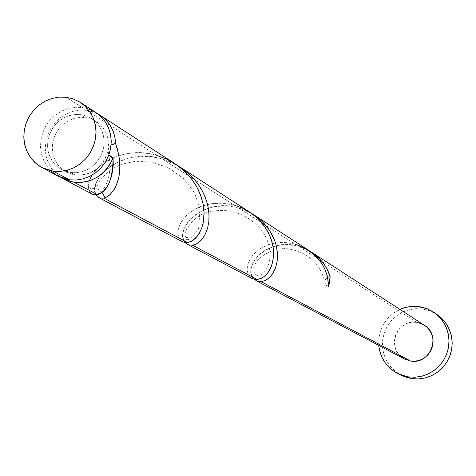 <?xml version="1.0" encoding="UTF-8"?>
<svg xmlns="http://www.w3.org/2000/svg" width="476" height="476" viewBox="0 0 476 476"><rect width="100%" height="100%" fill="white"/><g stroke="black" fill="none" stroke-linecap="round" stroke-linejoin="round"><path stroke-width="0.36" stroke-dasharray="2.38 1.78" d="M95.831 112.467L89.256 109.188L82.092 107.445L66.295 97.3L82.092 107.445L75.19 107.267L68.318 108.48L61.737 111.033L55.698 114.835L50.432 119.726L46.142 125.533L42.977 132.03L41.067 138.968L40.49 146.09L41.257 153.117L43.352 159.787L46.69 165.844L51.146 171.051M85.341 117.507L80.825 114.662L81.646 114.781L87.209 116.311L91.6 118.548L95.854 121.915L99.353 126.104L101.959 130.965L103.578 136.309L104.137 141.925L103.619 147.614L102.048 153.153L99.472 158.324L95.997 162.935L91.755 166.814L86.912 169.801L81.64 171.8L76.16 172.723L70.662 172.538L75.25 175.025C92.38 175.567 103.322 167.195 108.07 149.916C109.653 137.647 105.648 128.133 96.051 121.374L90.916 118.857L85.341 117.507L79.849 117.364L74.381 118.322L69.145 120.351L64.337 123.367L60.149 127.259L56.727 131.882L54.216 137.046L52.699 142.568L52.241 148.232L52.854 153.825L54.526 159.127L57.185 163.946L60.738 168.088L65.045 171.396L69.948 173.734L75.25 175.025L80.759 175.204L86.251 174.27L91.517 172.252L96.36 169.236L100.585 165.327L104.03 160.68L106.559 155.479L108.07 149.916L108.516 144.222L107.874 138.605L106.172 133.286L103.476 128.472L99.889 124.349L95.557 121.071L90.642 118.762L85.341 117.507L79.742 117.37L74.173 118.381L68.853 120.493L63.992 123.635L59.786 127.669L56.394 132.447L53.955 137.766L52.556 143.431L52.271 149.202L53.092 154.867L55.002 160.186L57.923 164.958L61.743 168.992L66.307 172.116L75.25 175.025L70.662 172.538L65.325 171.241L60.398 168.885L56.067 165.559L52.497 161.394L49.819 156.55L48.141 151.213L47.523 145.585L47.987 139.885L49.51 134.327L52.045 129.127L55.484 124.48L59.696 120.559L64.534 117.524L69.799 115.484L75.303 114.514L80.825 114.662L86.162 115.918L91.1 118.238L95.462 121.541L99.067 125.688L101.781 130.531L103.488 135.88L104.137 141.533L103.685 147.268L102.156 152.861L99.615 158.097L96.146 162.768L91.898 166.707L87.025 169.748L81.729 171.776L76.202 172.717L70.662 172.538L61.666 169.617L57.072 166.469L53.235 162.411L50.301 157.61L48.379 152.255L47.552 146.56L47.844 140.753L49.248 135.053L51.706 129.698L55.121 124.896L59.351 120.833L64.242 117.673L69.591 115.537L75.196 114.52L80.825 114.662L85.341 117.507M437.492 314.826L430.459 311.042L422.742 308.983L419.326 306.627L422.742 308.983L415.679 308.686L408.688 309.834L402.047 312.375L396.038 316.207L390.903 321.157L386.845 327.042L384.037 333.611L382.591 340.596L382.561 347.712L383.959 354.68L386.726 361.195L390.748 367.008L395.871 371.863L401.881 375.57M308.198 250.007L302.028 246.633L294.775 244.027L238.452 207.863L245.83 210.481L252.155 213.748M309.138 250.709L298.196 246.229L303.807 248.121L309.138 250.709M424.378 325.251L416.803 322.395L298.196 246.229L416.803 322.395C396.222 318.367 385.59 350.14 404.57 359.041M86.596 110.337L97.996 113.99L92.404 111.622L86.596 110.337L156.794 155.42L86.596 110.337L79.772 110.158L72.977 111.342L66.462 113.847L60.482 117.584L55.252 122.397L50.98 128.109L47.814 134.512L45.874 141.36L45.244 148.399L45.94 155.355L47.939 161.977L51.176 168.01L55.519 173.222L60.809 177.417L55.853 173.544L51.42 168.367L48.094 162.346L46.011 155.717L45.25 148.732L45.821 141.658L47.719 134.762L50.861 128.306L55.127 122.534L60.363 117.673L66.36 113.901L72.905 111.36L79.736 110.158L86.596 110.337M174.966 163.714L166.737 159.157L161.822 157.092L156.794 155.42L147.768 153.45L138.712 152.731L132.042 152.998L125.563 153.915L117.429 156.086L110.021 159.21L103.536 163.101L98.121 167.564L93.272 173.175L89.774 179.642L88.423 185.973L88.661 188.865L89.506 191.281L92.213 194.119M249.614 212.064L242.617 208.208L234.156 205.102L162.358 158.99L171.009 162.143L177.619 165.523L162.358 158.99L234.156 205.102L222.637 203.169L211.296 203.68L200.842 206.453L191.876 211.106L186.985 214.985L183.087 219.269L181.088 222.238L178.536 228.171L177.881 232.538L178.446 236.697L179.5 238.976L182.421 241.749M159.835 158.318L162.358 158.99C121.505 145.811 86.263 181.511 96.087 194.862L95.039 191.644L95.039 187.663L96.188 183.147L98.556 178.339L102.15 173.496L105.196 170.366L112.812 164.678L122.891 159.906L128.936 158.109L135.315 156.919L147.036 156.431L152.159 156.884L159.835 158.318M96.967 196.13L96.503 195.529M251.667 213.456L238.452 207.863C202.288 196.564 172.984 231.146 185.229 242.629L183.778 240.315L182.897 236.929L182.998 232.972L184.158 228.659L186.396 224.208L189.097 220.543L193.28 216.396L196.6 213.879L205.007 209.428L210.089 207.715L215.473 206.536L225.416 205.888L234.144 206.852L238.452 207.863L294.775 244.027L284.767 242.474L274.95 243.111L265.941 245.771L260.664 248.502L256.13 251.846L252.458 255.63L250.102 258.998L248.169 263.127L247.437 265.834L247.139 269.874L247.96 273.736L249.109 275.872L252.09 278.531M296.322 245.765L298.196 246.229C266.013 236.447 241.148 269.113 254.249 279.347L251.649 275.223L251.025 271.79L251.304 267.952L252.56 263.888L254.791 259.795L256.802 257.147L260.592 253.44L265.209 250.203L269.22 248.151L278.24 245.39L286.861 244.652L296.322 245.765M108.677 154.367L108.07 149.916L111.116 145.007L108.992 147.387L108.07 149.916L108.088 152.576L108.921 154.825L109.748 161.495L109.902 168.224L109.272 174.436L108.29 178.75L106.38 183.98L104.113 188.074L100.466 192.28L96.711 194.785C91.874 195.249 89.119 192.732 88.447 187.229C85.496 170.961 120.22 143.675 156.794 155.42M378.753 345.409C378.218 328.958 385.262 316.951 399.876 309.382L393.182 313.315L388.035 317.98L383.87 323.555L380.848 329.82L379.08 336.55L378.753 345.409M404.499 359.005L403.535 358.452M400.524 356.167L398.019 353.335L396.115 350.05L394.896 346.457L394.39 342.672L394.634 338.858L395.604 335.152L397.27 331.701L399.566 328.63L402.404 326.06L405.677 324.091L409.259 322.793L413.013 322.222L416.803 322.395M423.884 324.941L424.342 325.221M437.367 314.743L429.358 310.626L422.742 308.983L415.923 308.674L409.164 309.709L402.72 312.048L396.829 315.6L391.724 320.223L387.595 325.745L384.602 331.956L382.853 338.62L382.418 345.487L383.317 352.288L385.512 358.767L388.922 364.681L393.426 369.792L400.102 374.648M56.561 175.216L58.298 176.215M95.765 112.419L94.944 111.908M88.762 109.01L82.092 107.445L75.035 107.279L68.014 108.564L61.315 111.253L55.192 115.228L49.903 120.339L45.642 126.372L42.59 133.096L40.865 140.241L40.537 147.524L41.614 154.652L44.06 161.346L47.784 167.338L52.634 172.383L58.423 176.281M328.517 286.606L326.887 285.85L325.649 284.547L324.971 282.869L324.935 281.036L325.554 279.305L327.643 277.294L325.638 279.162L324.882 282.244L325.893 284.892L328.517 286.606M187.639 242.593L184.022 242.391L181.017 240.767L178.911 237.893L177.929 234.013L178.244 229.402L179.952 224.375L183.087 219.269L187.621 214.402L193.446 210.1L200.372 206.638L208.185 204.258L216.616 203.139L225.38 203.401L234.156 205.102M257.201 279.543L253.666 279.186L250.673 277.573L248.478 274.854L247.288 271.237L247.252 266.971L248.466 262.341L250.959 257.635L254.714 253.155L259.628 249.168L265.543 245.937L272.266 243.676L279.555 242.54L287.153 242.641L294.775 244.027M96.051 121.374L91.6 118.548M66.307 172.116L61.666 169.617M96.11 194.862L95.813 191.887L96.378 187.496L100.394 179.285L111.235 169.224L121.951 164.089L135.416 161.269L151.517 162.036L168.677 167.832L184.164 179.024L194.553 192.953L200.027 208.946L198.623 228.307L190.769 238.809L187.877 239.678L186.235 239.476L185.652 238.577L186.247 237.554L187.395 237.488L188.579 238.595L188.561 239.493L188.02 239.952L187.342 239.827L185.372 236.209C182.421 236.12 190.097 216.122 208.857 211.909C228.545 207.566 245.521 212.974 259.789 228.123C271.623 241.219 274.164 263.871 261.913 274.539L257.088 275.497L255.422 274.491L254.392 273.034L254 271.445L254.232 267.53C254.309 260.348 269.785 246.943 287.938 248.829C308.371 252.268 320.723 263.674 325.007 283.041M101.9 192.411L98.229 189.365L95.259 188.603L90.69 188.674L88.447 187.229"/><path stroke-width="0.71" d="M58.298 176.215L62.719 178.167L69.389 179.791L76.237 180.029L83.074 178.887L89.643 176.417L95.7 172.705L101.001 167.891L105.351 162.155L108.587 155.717L110.581 148.821L111.259 141.729L110.599 134.72L108.629 128.044L105.422 121.963L101.102 116.709L95.831 112.467L80.313 102.417L85.686 106.743L90.089 112.11L93.361 118.322L95.367 125.134L96.033 132.298L95.337 139.545L93.29 146.59L89.982 153.171L85.537 159.038L80.117 163.958L73.941 167.76L67.229 170.289L60.25 171.461L53.258 171.223L69.389 179.791L76.315 180.023L83.223 178.851L89.857 176.31L95.95 172.514L101.269 167.594L105.601 161.745L108.79 155.194L110.694 148.197L111.253 141.021L110.444 133.952L108.302 127.265L104.904 121.213L100.394 116.025L95.765 112.419M42.209 167.719L58.423 176.281L69.389 179.791L53.258 171.223L42.072 167.647L36.17 163.673L31.226 158.52L27.435 152.403L24.942 145.567L23.848 138.284L24.193 130.846L25.966 123.546L29.084 116.674L33.433 110.503L38.842 105.279L45.089 101.215L51.932 98.461L59.095 97.14L66.295 97.3L59.25 97.128L52.241 98.371L45.523 100.989L39.359 104.875L33.98 109.879L29.589 115.817L26.358 122.457L24.401 129.543L23.8 136.82L24.579 144.002L26.71 150.809L30.113 156.997L34.659 162.316L40.174 166.564L46.458 169.569L53.258 171.223L60.327 171.455L67.384 170.247L74.155 167.653L80.379 163.762L85.811 158.734L90.244 152.754L93.498 146.055L95.45 138.903L96.027 131.578L95.212 124.355L93.028 117.524L89.565 111.342L84.966 106.047L79.409 101.846L73.102 98.895L66.295 97.3L73.607 99.073L80.313 102.417M398.418 373.898L401.881 375.57L411.603 378.581L418.273 378.944L424.913 378.015L431.274 375.832L437.123 372.464L442.246 368.043L446.452 362.73L449.582 356.714L451.522 350.229L452.2 343.505L451.593 336.794L449.731 330.344L446.672 324.394L442.543 319.158L434.201 312.524L439.3 316.891L443.465 322.175L446.547 328.178L448.428 334.688L449.041 341.459L448.35 348.248L446.393 354.793L443.233 360.862L438.991 366.228L433.826 370.691L427.924 374.088L421.504 376.296L414.804 377.23L408.075 376.861L411.603 378.581L408.075 376.861L398.263 373.827C386.815 367.817 380.312 358.345 378.753 345.409L379.539 350.336L381.758 356.875L385.197 362.837L389.743 368.002L395.211 372.161L401.405 375.153L408.075 376.861L414.977 377.224L421.837 376.213L428.388 373.868L434.386 370.286L439.586 365.592L443.787 359.981L446.833 353.662L448.594 346.885L449.017 339.906L448.071 333.01L445.81 326.447L442.311 320.485L437.718 315.344L432.208 311.227L426.002 308.287L419.326 306.627L427.115 308.704L434.201 312.524M308.775 250.382L253.773 214.753L261.961 221.239L269.273 229.944L274.354 239.624L276.407 246.265L277.312 251.756L277.46 258.093L277.014 262.068L275.556 267.786L273.04 273.069L270.951 275.949L266.774 279.62L264.876 280.626L261.092 281.613L410.615 361.028C430.31 365.003 441.728 335.282 424.378 325.251L311.512 252.149L314.095 253.946L320.592 259.848L324.174 264.341L327.089 269.154L330.136 276.735L328.517 286.606L327.542 276.848L325.364 270.207L323.823 266.965L320.943 262.258L317.444 257.861L313.363 253.881L308.775 250.382M294.775 244.027C316.802 252.22 328.053 266.411 328.517 286.606L329.814 281.738L330.136 276.735L327.643 277.294L330.136 276.735C326.964 266.114 320.199 257.575 309.84 251.114L311.512 252.149M252.155 213.748L253.773 214.753M113.246 165.321L113.098 157.937C105.131 175.269 92.094 183.367 73.988 182.231L97.366 194.654L98.853 194.166L103.411 191.144L106.309 187.818L108.903 183.486L111.854 175.275L113.246 165.321M182.421 241.749L185.771 242.677L187.639 242.593L103.911 198.129L106.059 197.373L110.236 194.428L114.121 189.537L115.823 186.408L118.476 178.869L119.327 174.531L119.892 164.952L118.708 154.486L115.591 143.573L114.942 137.433L113.27 131.554L110.64 126.116L107.118 121.279L102.816 117.173L97.996 113.99L100.257 115.335C109.891 121.957 115.002 131.37 115.591 143.573L117.298 148.72L119.411 158.847L119.881 168.433L118.875 177.096L116.644 184.533L113.496 190.507L109.777 194.851L107.814 196.38L103.911 198.129L187.639 242.593L192.786 240.529L197.689 235.781L201.592 228.545L203.3 222.524L204.085 212.135L203.24 204.591L200.259 194.238L197.962 189.097L195.118 184.063L191.245 178.548L186.723 173.365L181.618 168.623L174.966 163.714L100.257 115.335M250.477 212.635L180.339 167.195L189.983 174.781L193.137 177.988L198.665 184.908L201.009 188.561L204.817 196.13L207.405 203.823L208.655 210.184L209.095 217.52L208.78 222.131L207.423 228.772L204.918 234.942L202.782 238.321L198.474 242.695L196.511 243.926L192.601 245.235L257.201 279.543L262.187 277.942L265.424 275.55L268.357 272.147L271.772 265.316L273.51 256.808L273.135 247.193L272.224 242.742L269.951 236.031L265.061 227.082L257.468 218.216L250.477 212.635M252.09 278.531L255.38 279.531L257.201 279.543L192.601 245.235L196.064 244.152L199.533 241.856L202.764 238.345L205.531 233.716L207.625 228.075L208.845 221.572L209.041 214.408L208.095 206.816L205.929 199.022L202.52 191.263L197.897 183.819L192.12 176.911L185.301 170.741L177.619 165.523L180.339 167.195M92.213 194.119L93.772 194.714L97.366 194.654L73.988 182.231L63.088 178.738L60.809 177.417L67.354 180.618L73.988 182.231L79.986 182.51L86.007 181.731L91.862 179.898L97.384 177.084L102.405 173.353L106.785 168.831L110.378 163.637L113.098 157.937C112.699 179.672 107.457 191.911 97.366 194.654L96.711 194.785M96.503 195.529L98.258 197.272L99.93 198.064L103.911 198.129L100.002 198.087L96.967 196.13M185.515 242.944L188.478 244.854L192.601 245.235L188.674 244.926L185.515 242.944M256.064 280.632L404.57 359.041L410.615 361.028L261.092 281.613L257.26 281.149L254.249 279.347L257.355 281.185L261.092 281.613L264.442 280.81L267.78 278.93L270.909 275.991L273.629 272.064L275.741 267.244L277.08 261.663L277.514 255.505L276.943 248.972L275.295 242.248L272.546 235.566L268.732 229.158L263.906 223.214L258.165 217.919L251.667 213.456M108.921 154.825L110.777 156.866L113.098 157.937L108.921 154.825M115.591 143.573L113.026 143.984L111.116 145.001L115.591 143.573M399.876 309.382L403.874 307.865L409.425 306.615L415.09 306.276L419.326 306.627L412.448 306.324L405.629 307.371L399.876 309.382M424.342 325.221L426.912 327.208L429.429 330.041L431.345 333.319L432.583 336.925L433.1 340.715L432.868 344.547L431.893 348.265L430.221 351.734L427.918 354.816L425.062 357.393L421.772 359.368L418.172 360.653L414.406 361.219L410.615 361.028L404.499 359.005M403.535 358.452L400.524 356.167M416.803 322.395L420.475 323.317L423.884 324.941M400.102 374.648L404.987 376.885L411.603 378.581L418.446 378.938L425.241 377.938L431.738 375.618L437.682 372.065L442.835 367.418L447 361.855L450.01 355.596L451.76 348.878L452.176 341.964L451.242 335.128L448.993 328.63L445.524 322.716L440.972 317.623L437.367 314.743M51.146 171.051L56.561 175.216M94.944 111.908L88.762 109.01M156.794 155.42L166.737 159.157L175.983 164.387L184.236 170.932L191.245 178.548L196.814 186.925L200.818 195.719L203.24 204.591L204.109 213.177L203.549 221.132L201.741 228.147L198.938 233.954L195.434 238.363L191.554 241.261L187.639 242.593M234.156 205.102L242.617 208.208L250.477 212.635L257.468 218.216L263.377 224.749L268.012 231.955L271.278 239.541L273.135 247.193L273.623 254.595L272.837 261.443L270.945 267.464L268.161 272.421L264.745 276.151L260.991 278.537L257.201 279.543M92.284 194.154L63.219 178.809M182.498 241.79L98.824 197.611M252.161 278.567L187.467 244.414M106.059 197.373L105 197.344L101.9 192.411"/></g></svg>
